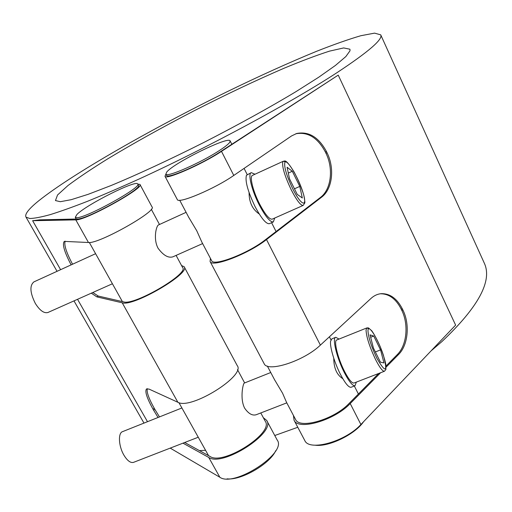 <?xml version="1.0" encoding="UTF-8"?>
<svg xmlns="http://www.w3.org/2000/svg" width="512" height="512" viewBox="0 0 512 512"><rect width="100%" height="100%" fill="white"/><g stroke="black" fill="none" stroke-linecap="round" stroke-linejoin="round"><path stroke-width="0.77" d="M229.741 142.323C228.442 144.122 225.088 146.803 219.667 150.349C201.184 162.637 166.438 177.862 165.894 174.112L166.739 172.045C173.856 162.912 228.634 135.898 230.125 140.87L229.741 142.323M166.547 175.347L166.598 175.437C167.162 179.232 201.907 164.032 220.371 151.725L338.227 75.123L221.491 151.366C202.106 164.294 165.574 180.275 164.998 176.288L165.888 174.093M188.768 217.389L196.768 230.778L201.882 242.195M211.552 260.506L211.642 260.666C213.453 266.733 248.166 253.44 265.344 239.782L320.378 197.491L321.549 197.229C332.397 189.248 334.867 168.41 327.091 152.858L325.926 153.178C333.696 168.71 331.226 189.523 320.378 197.491M274.592 379.782L282.598 393.267L286.573 402.451M295.398 419.162L295.546 419.437C299.526 429.453 334.08 419.501 348.986 403.546L378.65 373.491M315.219 445.21C328.653 447.181 355.014 434.406 363.533 421.754M342.81 378.682C336.813 374.931 333.798 368.115 333.766 358.234M259.245 213.997C252.467 209.402 249.082 202.266 249.075 192.582M272.237 219.136L272.154 219.174C269.312 219.494 265.101 214.394 259.533 203.885C252.883 190.995 249.331 176.186 252.525 175.366L283.328 161.229M287.098 167.245L292.301 171.251L299.789 186.413L302.31 197.978L297.235 194.394L289.51 178.816L287.098 167.245M292.301 171.251L288.314 173.069M299.789 186.413L294.464 188.806M269.434 223.654L269.338 223.693C266.099 224.083 261.338 218.381 255.066 206.579C247.795 191.334 244.922 180.902 246.445 175.283L251.187 172.666M202.618 243.59L172.858 256.845C168.237 258.214 163.302 255.334 158.042 248.205C153.03 238.842 156.333 225.613 158.509 224.947M95.597 253.696L33.933 281.875C29.517 285.51 29.984 292.698 35.328 303.43C39.821 310.534 44.026 313.549 47.93 312.493L48.051 312.435M100.096 261.741L110.528 280.39M274.707 218.042L273.344 221.926C270.15 222.285 265.427 216.563 259.155 204.742C251.661 190.214 247.667 173.549 251.264 172.634L254.995 174.234M354.086 382.982L353.952 383.034C351.846 383.264 348.717 379.418 344.57 371.488C337.728 358.291 333.434 340.371 336.832 339.955L366.79 327.949M370.067 334.874L373.722 336.038L380.563 349.888L383.949 362.918L380.435 362.182L373.395 347.987L370.067 334.874M373.722 336.038L370.669 337.248M380.563 349.888L375.354 351.936M351.219 387.219L351.066 387.277C348.659 387.558 345.12 383.245 340.448 374.349C334.406 362.65 329.683 346.624 330.579 341.229L331.859 338.854L335.61 337.344M356.346 382.106L355.002 385.76C352.634 386.022 349.12 381.696 344.448 372.781C336.742 357.914 331.923 337.754 335.744 337.293L339.072 339.059M286.784 402.854L256.147 414.752C252.294 415.866 248.454 413.658 244.627 408.134C239.648 398.522 243.142 383.034 244.294 383.072L270.752 372.518M181.894 407.968L122.611 431.622C117.869 432.87 118.586 446.374 124.038 455.347C127.379 460.762 130.522 463.104 133.466 462.381L133.658 462.31M187.744 418.426L197.299 435.507M77.005 214.381C86.803 204.429 136.326 179.59 137.709 183.974C142.688 186.842 85.715 218.413 76.602 217.709L75.264 217.344L77.005 214.381M227.053 478.848C241.146 480.621 270.035 463.84 275.699 450.714M184.698 442.49L210.093 456.486C223.418 465.76 274.541 432.659 265.203 421.178L260.781 412.954M91.315 293.165L96.864 296.883L98.221 296.045L123.667 301.894C134.342 305.76 189.216 273.587 182.624 267.546L176.096 255.398M137.766 184.09L139.955 184.448C145.242 187.494 85.344 220.71 75.808 219.878L32.621 220.704L39.808 219.834L77.325 219.002C86.464 219.757 143.405 188.173 138.4 185.261L137.76 184.07M431.034 350.925L442.003 341.504C478.522 306.906 492.608 280.755 484.256 263.046L380.717 34.842C383.174 39.174 368.621 51.763 337.056 72.621C291.36 102.458 207.667 147.642 139.456 178.848C120.499 187.43 103.162 194.925 87.437 201.325C72.838 207.021 60.39 211.469 50.086 214.662C41.088 217.133 34.33 218.413 29.818 218.496L26.016 217.133C24.435 214.342 28.736 208.845 38.912 200.646C73.146 173.408 152.742 128.205 227.053 91.757C259.437 75.994 289.306 62.496 316.666 51.264C333.83 44.493 348.563 39.309 360.87 35.712L374.56 33.133L380.717 34.842M199.45 450.618L205.581 450.317M274.771 435.52L297.779 427.277M350.01 50.784L345.856 56.557L335.456 65.414L318.752 77.21L296.115 91.558C269.894 107.347 237.568 125.203 203.667 142.554C169.766 159.622 137.446 174.592 111.13 185.504L88.301 194.278L71.245 199.674L60.314 201.702L55.456 200.563L57.555 194.976L67.936 185.562C78.406 177.722 91.667 168.819 107.706 158.854C133.67 143.2 162.477 127.181 194.125 110.79C225.888 94.592 255.821 80.422 283.923 68.288C301.562 60.947 316.755 55.232 329.504 51.136L343.661 47.936L349.946 49.216L350.01 50.784M184.237 266.912L237.197 365.549C246.029 375.616 190.867 410.099 177.882 402.278L149.037 389.094L146.522 388.934C144.691 391.283 146.854 398.029 153.024 409.171L154.272 408.314C148.73 398.362 146.413 391.808 147.334 388.666M140.006 184.544L152.006 206.893C157.754 210.848 98.451 244.243 88.467 242.502L64.326 241.389C62.048 244.07 64.314 251.898 71.123 264.877M72.55 264.224C66.33 252.467 63.866 244.781 65.158 241.165M98.221 296.045L92.819 292.493M159.475 416.909L154.861 409.357L153.619 410.208L158.048 417.478M153.619 410.208L153.024 409.171M154.272 408.314L154.861 409.357M181.549 265.536L184.147 266.746C191.091 273.075 133.37 306.912 122.214 302.803L96.864 296.883M170.208 448.115L219.84 477.254C234.125 487.731 287.398 452.819 277.222 440.083L266.803 420.685M263.334 417.702L266.65 420.397C276.48 432.442 222.707 467.245 208.762 457.459L182.995 443.155M401.715 310.176C408.838 324.397 406.893 345.229 397.338 354.547L398.56 354.496C408.122 345.171 410.061 324.307 402.925 310.067L401.715 310.176L401.158 309.024L402.374 308.915L402.925 310.067M380.275 293.779C388.922 293.69 395.885 298.771 401.158 309.024M402.374 308.915C397.03 298.541 389.99 293.459 381.248 293.67C377.549 293.997 374.157 295.558 371.072 298.362L320.384 345.12L266.509 239.565C248.467 253.914 211.968 267.885 210.086 261.51L210.413 258.349M263.987 363.398L264.122 363.648C267.501 372.736 303.898 361.062 320.384 345.12M325.926 153.178L325.325 151.923L326.49 151.597L327.091 152.858M295.866 133.754C307.872 131.654 317.69 137.709 325.325 151.923M326.49 151.597C318.726 137.178 308.781 131.142 296.653 133.498L291.546 135.942L233.779 175.443L221.491 151.366M177.242 199.424L177.299 199.546C178.24 204.192 214.765 188.768 233.779 175.443M321.549 197.229L266.509 239.565M386.042 365.997L397.338 354.547M380.589 372.742L350.214 403.558C334.566 420.333 298.24 430.79 294.074 420.275L293.434 415.437M398.56 354.496L386.125 367.123M304.659 440.275L304.819 440.582C309.261 451.603 345.549 441.568 360.902 424.512L455.629 325.114L338.227 75.123M285.446 161.933L283.379 161.203L282.778 161.882C281.926 166.733 284.723 175.994 291.155 189.67C296.659 200.326 300.646 205.581 303.136 205.434L303.206 205.402M284.8 162.605C286.598 157.805 298.458 177.491 302.982 192.48C307.93 208.032 301.357 206.221 292.685 188.634C286.662 175.834 284.032 167.155 284.8 162.605M368.736 328.736L366.893 327.91L366.035 329.946C366.362 336.864 369.517 346.682 375.494 359.398C379.59 367.437 382.56 371.392 384.397 371.264L384.512 371.226M367.974 330.643C368.192 323.021 378.304 339.36 383.418 355.283C387.91 372.454 385.728 373.44 376.858 358.234C371.264 346.323 368.307 337.126 367.974 330.643M147.488 421.696L77.536 299.302M60.608 269.683L32.621 220.704M88.467 242.502L75.808 219.878M219.84 477.254L208.762 457.459M177.882 402.278L122.214 302.803M360.902 424.512L350.214 403.558M165.894 174.112L166.598 175.437M179.706 200.237L189.037 217.901M201.728 241.901L211.642 260.666M267.341 366.061L274.893 380.352M286.483 402.285L295.546 419.437M272.154 219.174L303.136 205.434L304.781 203.008C305.056 202.426 304.704 199.738 303.731 194.944C301.51 187.75 298.33 180.147 294.182 172.128C284.576 156.736 284.73 161.971 283.379 161.203M186.099 212.333L158.509 224.941M112.416 283.763L47.93 312.493M269.338 223.693L273.344 221.926M353.952 383.034L384.397 371.264L385.907 369.517L385.805 364.333C385.12 360.55 383.264 354.675 380.25 346.714C376.826 339.142 373.971 333.805 371.693 330.694L368.48 327.917L366.893 327.91M351.066 387.277L355.002 385.76M198.259 437.229L133.466 462.381M230.157 140.941L231.834 144.243M244.077 168.403L247.174 174.515M271.584 222.701L276.07 231.546M329.395 336.8L330.931 339.827M354.336 386.016L358.387 394.016M75.264 217.344L76.205 219.027M89.331 242.496L100.736 262.88M110.067 279.558L122.394 301.6M178.925 402.662L188.41 419.616M196.954 434.893L208.557 455.642M151.29 209.248L159.488 224.493M237.485 369.606L244.646 382.938M26.016 217.133L57.05 271.309M73.984 300.883L143.981 423.091M381.248 293.67L380.506 293.747M296.653 133.498L296.23 133.632M164.998 176.288L177.299 199.546M210.086 261.51L264.122 363.648M294.074 420.275L304.819 440.582"/></g></svg>
